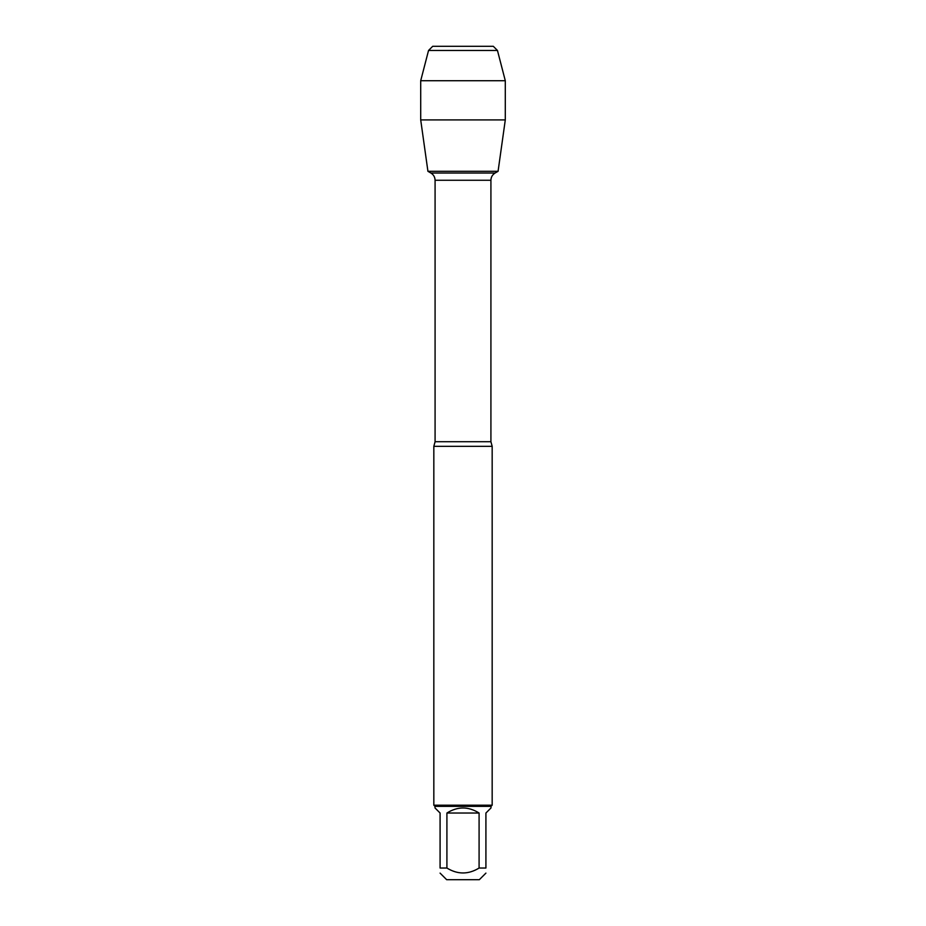 <?xml version="1.0" encoding="UTF-8"?>
<svg xmlns="http://www.w3.org/2000/svg" width="926" height="926" viewBox="0 0 926 926"><rect width="100%" height="100%" fill="white"/><g stroke="black" fill="none" stroke-linecap="round" stroke-linejoin="round"><path stroke-width="1.39" d="M430.914 173.035L495.086 173.035L498.072 171.31L427.928 171.31L430.914 173.035C433.588 174.701 434.977 177.109 435.081 180.257L435.081 441.714L433.831 446.332L433.831 805.192L492.169 805.192L492.169 446.332L433.831 446.332M485.918 873.114L479.332 879.7L446.668 879.7L440.081 873.114M479.089 813.028C468.359 806.314 457.641 806.314 446.911 813.028L479.089 813.028L479.089 868.032C468.359 874.607 457.641 874.607 446.911 868.032L440.081 868.032C440.081 874.607 440.081 874.607 440.081 868.032L440.081 813.028L435 807.947L435 806.361L491 806.361L491 807.947L485.918 813.028L485.918 868.032C485.918 874.607 485.918 874.607 485.918 868.032L479.089 868.032M446.911 813.028L446.911 868.032M435 806.361L433.831 805.192M505.295 119.905L498.072 171.31L427.928 171.31L420.705 119.905L505.295 119.905L505.295 80.724L420.705 80.724L420.705 119.905L420.705 80.724L428.541 50.467L432.708 46.3L452.166 46.3M497.459 50.467L493.292 46.3L432.708 46.3L428.541 50.467L497.459 50.467L505.295 80.724M463 171.31L427.928 171.31L420.705 119.905M435.081 441.714L490.919 441.714L492.169 446.332M490.919 441.714L490.919 180.257L435.081 180.257M490.919 180.257C491.023 177.109 492.412 174.701 495.086 173.035M491 806.361L492.169 805.192M428.541 50.467L420.705 80.724"/></g></svg>
